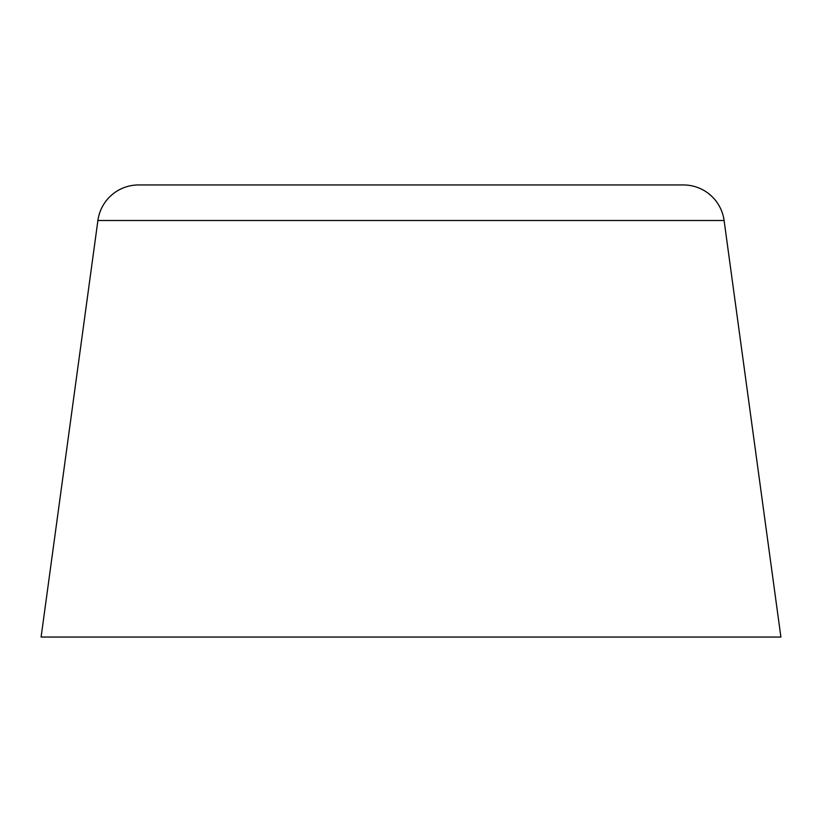 <?xml version="1.0" encoding="UTF-8"?>
<svg xmlns="http://www.w3.org/2000/svg" width="822" height="822" viewBox="0 0 822 822"><rect width="100%" height="100%" fill="white"/><g stroke="black" fill="none" stroke-linecap="round" stroke-linejoin="round"><path stroke-width="1.23" d="M97.9 220.502L724.1 220.502A41.1 41.1 0 0 0 683.37 184.95L138.63 184.95A41.1 41.1 0 0 0 97.9 220.502L41.1 637.05L780.9 637.05L724.1 220.502L97.9 220.502A41.1 41.1 0 0 1 138.63 184.95L683.37 184.95A41.1 41.1 0 0 1 724.1 220.502L780.9 637.05L41.1 637.05L97.9 220.502"/></g></svg>
